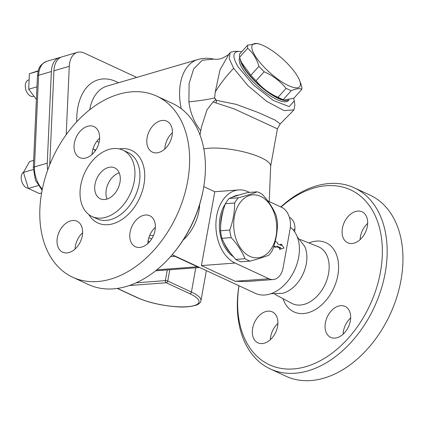 <?xml version="1.0" encoding="UTF-8"?>
<svg xmlns="http://www.w3.org/2000/svg" width="424" height="424" viewBox="0 0 424 424"><rect width="100%" height="100%" fill="white"/><g stroke="black" fill="none" stroke-linecap="round" stroke-linejoin="round"><path stroke-width="0.64" d="M273.899 246.015L276.257 247.113L276.983 246.132L280.821 247.913L280.603 249.127L283.969 248.056L281.478 244.261L281.26 245.48L277.444 243.71L277.153 242.258L275.208 241.357M280.603 249.127L279.352 249.222L279.575 248.008L276.612 246.63M279.575 248.008L280.821 247.913M273.719 246.604L275.006 247.203L276.257 247.113M280.121 244.95L280.232 244.357L281.478 244.261M97.642 281.531A99.826 68.386 -65.1 0 0 183.348 198.522A99.826 68.386 -65.1 0 0 156.737 96.131A99.826 68.386 -65.1 0 0 52.677 157.882A99.826 68.386 -65.1 0 0 72.679 277.222A99.826 68.386 -65.1 0 0 97.642 281.531M155.046 230.296A17.066 11.692 114.9 0 1 135.388 246.71A17.066 11.692 114.9 0 1 131.97 226.31A17.066 11.692 114.9 0 1 149.762 215.752A17.066 11.692 114.9 0 1 155.046 230.296M162.514 120.432A17.066 11.692 114.9 0 1 166.78 121.169A17.066 11.692 114.9 0 1 170.199 141.568A17.066 11.692 114.9 0 1 152.412 152.121A17.066 11.692 114.9 0 1 147.859 134.62A17.066 11.692 114.9 0 1 162.514 120.432M74.37 143.058A17.066 11.692 114.9 0 1 94.027 126.644A17.066 11.692 114.9 0 1 97.446 147.043A17.066 11.692 114.9 0 1 79.659 157.596A17.066 11.692 114.9 0 1 74.37 143.058M66.907 252.921A17.066 11.692 114.9 0 1 62.635 252.185A17.066 11.692 114.9 0 1 59.217 231.785A17.066 11.692 114.9 0 1 77.009 221.233A17.066 11.692 114.9 0 1 81.556 238.733A17.066 11.692 114.9 0 1 66.907 252.921M101.235 218.106A36.602 25.074 -65.1 0 0 132.659 187.673A36.602 25.074 -65.1 0 0 122.902 150.128A36.602 25.074 -65.1 0 0 84.747 172.769A36.602 25.074 -65.1 0 0 92.082 216.526A36.602 25.074 -65.1 0 0 101.235 218.106M119.966 182.389A17.066 11.692 114.9 0 1 100.308 198.803A17.066 11.692 114.9 0 1 96.889 178.403A17.066 11.692 114.9 0 1 114.676 167.851A17.066 11.692 114.9 0 1 119.966 182.389M155.369 227.285A17.066 11.692 -65.1 0 0 148.146 240.546A17.066 11.692 -65.1 0 0 147.817 243.556M172.393 132.696A17.066 11.692 -65.1 0 0 164.835 148.967M99.64 138.171A17.066 11.692 -65.1 0 0 92.411 151.432A17.066 11.692 -65.1 0 0 92.088 154.442M82.616 232.76A17.066 11.692 -65.1 0 0 75.064 249.031M119.213 172.833A17.066 11.692 -65.1 0 0 107.044 199.052M156.737 96.131L172.52 103.456A99.826 68.386 114.9 0 1 203.117 190.291A99.826 68.386 114.9 0 1 174.534 251.867A99.826 68.386 114.9 0 1 113.425 288.855A99.826 68.386 114.9 0 1 88.468 284.546L72.679 277.222M174.534 251.867L175.287 250.934A96.412 66.049 -65.1 0 0 202.889 191.468L203.117 190.291M149.73 235.315A29.977 20.538 -65.1 0 0 153.239 235.426A29.977 20.538 -65.1 0 0 153.509 235.405M270.931 293.705L282.792 293.297A29.977 20.538 -65.1 0 0 304.633 246.233L297.293 236.91M66.208 134.678L69.271 66.298L53.922 70.782L49.82 162.424A21.343 13.335 -106.3 0 0 49.804 164.501M53.922 70.782A21.343 13.335 -106.3 0 1 62.037 56.843L77.38 52.353A21.343 13.335 73.7 0 1 84.259 53.074L136.708 77.417M99.02 142.57L96.969 141.091M94.223 149.64L95.792 150.038M89.665 109.816A47.78 29.85 -106.3 0 1 106.991 86.109L197.791 59.556C203.085 58.046 208.412 57.897 213.776 59.1L202.285 60.24L193.694 68.868L189.109 83.56L188.897 101.813C190.254 112.869 194.229 122.573 200.817 130.937M293.938 109.943L280.206 123.925L275.139 120.109L258.317 112.572L236.29 104.368L216.394 100.356L215.631 99.889L213.012 101.935L234.318 108.952L277.397 128.822L270.66 166.224M213.012 101.935L206.875 110.044L201.379 127.301L200.001 134.975M269.219 201.58L270.671 166.049A37.54 9.778 -169.8 0 0 248.877 153.244A37.54 9.778 -169.8 0 0 208.878 148.236A37.54 9.778 -169.8 0 0 203.822 148.898M199.651 204.522A37.54 25.716 114.9 0 1 183.168 240.037M149.28 242.093A37.54 25.716 114.9 0 1 148.135 240.588M172.165 254.734L255.434 293.382A37.54 25.716 -65.1 0 0 264.82 295.003A37.54 25.716 -65.1 0 0 296.132 266.426A37.54 25.716 -65.1 0 0 290.345 227.275M267.729 200.891L281.759 207.4A17.066 11.607 -94.3 0 1 290.117 228.849L283.115 267.761A17.066 11.607 -94.3 0 1 273.12 279.543L246.079 281.578L235.251 281.276L201.421 265.578L214.777 191.738L203.774 186.629M249.445 192.401L247.934 191.701A37.54 25.541 85.7 0 0 238.696 189.936A37.54 25.541 85.7 0 0 215.959 222.494A37.54 25.541 85.7 0 0 235.097 263.044L268.922 278.743L235.251 281.276M215.631 99.889L214.639 97.933L216.394 100.356A8.533 6.169 -88.9 0 1 216.076 103.048M77.38 52.353A21.343 13.335 73.7 0 0 69.271 66.298M293.657 98.31L294.283 100.912L289.184 106.62L273.279 100.414L253.43 84.986L238.198 66.976C232.209 56.901 232.506 51.712 239.083 51.41L241.717 51.739M288.983 99.894L288.283 100.674A32.42 9.625 -138.1 0 1 258.317 86.719A32.42 9.625 -138.1 0 1 239.73 57.749M234.44 51.304L230.916 52.12L230.184 52.698L229.246 58.639L233.645 68.296L247.812 85.547L266.733 101.416L284.043 110.569L293.927 109.933L294.871 105.338L294.283 100.912M278.902 80.21L277.969 79.23M47.732 169.918A21.343 13.335 -106.3 0 1 47.26 163.171L51.362 71.529A21.343 13.335 -106.3 0 1 59.477 57.59A21.343 13.335 -106.3 0 1 60.786 57.32M41.616 192.941L39.443 193.577L28.376 188.442L23.442 172.436L29.579 161.571L33.655 160.378M33.3 169.552L23.442 172.436M38.181 185.569L28.376 188.442M28.286 188.139A8.533 5.332 -106.3 0 1 21.2 177.2A8.533 5.332 -106.3 0 1 23.728 171.932M36.379 99.412L28.684 89.241L29.378 73.728L38.287 70.76M38.176 71.153L29.378 73.728M36.946 86.825L28.684 89.241M33.941 96.19L33.337 96.365A8.533 5.332 -106.3 0 1 25.822 89.671A8.533 5.332 -106.3 0 1 28.546 79.988L29.102 79.823M240.302 59.45A32.42 9.625 41.9 0 0 261.772 87.535A32.42 9.625 41.9 0 0 288.834 99.926M288.601 85.659A31.567 9.37 41.9 0 0 299.27 79.68A31.567 9.37 41.9 0 0 259.668 44.154A31.567 9.37 41.9 0 0 256.61 58.056A31.567 9.37 41.9 0 0 288.601 85.659M239.587 57.293L241.42 62.328L250.854 75.308L258.926 66.314C256.647 58.66 252.889 52.655 247.658 48.294L239.587 57.293L239.491 54.224L247.558 45.23L257.368 43.449L259.668 44.154M247.658 48.294L247.558 45.23M250.854 75.308L256.085 80.761L264.157 71.767L258.926 66.314M256.085 80.761C261.915 87.922 269.229 93.444 278.017 97.324L286.073 88.34C280.238 81.17 272.934 75.642 264.157 71.767M278.017 97.324L283.153 99.704L291.203 90.725L286.073 88.34M283.153 99.704L283.979 100.032L293.811 98.246L301.851 89.284C299.779 88.123 296.228 88.605 291.203 90.725M299.27 79.68L301.756 86.22L301.851 89.284M241.42 62.328L242.051 63.796A31.567 9.37 41.9 0 0 277.72 97.785A31.567 9.37 41.9 0 0 281.653 99.322L283.979 100.032M238.452 195.21A32.42 22.059 85.7 0 0 235.193 196.254M223.384 209.997A32.42 22.059 85.7 0 0 220.644 226.389M223.92 242.597A32.42 22.059 85.7 0 0 230.794 253.43M233.544 256.833A32.42 22.059 -94.3 0 1 225.277 204.013M231.997 197.377A32.42 22.059 -94.3 0 1 238.966 195.051M260.627 196.344A31.567 21.476 85.7 0 0 234.467 232.951A31.567 21.476 85.7 0 0 270.597 249.72A31.567 21.476 85.7 0 0 260.627 196.344M238.341 197.791C246.27 195.676 252.513 193.689 257.061 191.828A35.409 24.089 -94.3 0 1 259.668 192.814A35.409 24.089 -94.3 0 1 262.196 194.213C268.503 201.114 273.125 208.142 276.05 215.297A35.409 24.089 -94.3 0 1 277.466 222.881C277.534 231.769 275.913 240.784 272.6 249.927A35.409 24.089 -94.3 0 1 268.885 255.131C264.332 256.992 258.094 258.979 250.16 261.094A35.409 24.089 -94.3 0 1 245.03 258.709C242.099 251.554 237.482 244.526 231.175 237.626A35.409 24.089 -94.3 0 1 229.755 230.041C233.068 220.899 234.689 211.883 234.62 202.995A35.409 24.089 -94.3 0 1 238.341 197.791L229.108 198.485A35.409 24.089 85.7 0 0 225.393 203.69L234.62 202.995M229.108 198.485C233.661 196.625 239.899 194.637 247.833 192.523L257.061 191.828M225.393 203.69C222.081 212.832 220.459 221.847 220.522 230.736L229.755 230.041M220.522 230.736A35.409 24.089 85.7 0 0 221.943 238.32L231.175 237.626M221.943 238.32C224.868 245.475 229.49 252.503 235.797 259.403L245.03 258.709M235.797 259.403A35.409 24.089 85.7 0 0 240.933 261.788L250.16 261.094M188.897 101.813A47.78 7.065 176.6 0 0 214.639 97.933L215.254 91.976L220.024 69.812L229.209 53.715M117.3 288.437L137.079 297.616C148.257 302.503 161.332 305.55 176.304 306.748C183.756 307.421 190.461 306.881 196.418 305.121C199.285 303.865 200.791 302.407 200.934 300.743A37.54 9.778 -169.8 0 0 191.425 292.03L167.745 281.043A1.707 0.445 -169.8 0 0 165.371 280.614A1.707 1.161 85.7 0 0 166.208 282.755A1.707 1.171 -65.1 0 0 167.745 281.043L169.78 269.754M273.12 279.543A17.066 11.607 -94.3 0 1 268.922 278.743M281.059 207.076A96.412 66.049 114.9 0 1 382.061 243.418A96.412 66.049 114.9 0 1 293.509 368.933A96.412 66.049 114.9 0 1 239.009 285.76M268.026 311.137A17.066 11.692 114.9 0 1 272.293 311.873A17.066 11.692 114.9 0 1 276.84 329.379A17.066 11.692 114.9 0 1 262.191 343.567A17.066 11.692 114.9 0 1 257.925 342.831A17.066 11.692 114.9 0 1 253.377 325.33A17.066 11.692 114.9 0 1 268.026 311.137M289.391 217.327A17.066 11.692 114.9 0 1 294.606 231.78M351.962 243.503A17.066 11.692 114.9 0 1 347.696 242.767A17.066 11.692 114.9 0 1 343.149 225.266A17.066 11.692 114.9 0 1 357.798 211.078A17.066 11.692 114.9 0 1 362.064 211.815A17.066 11.692 114.9 0 1 366.612 229.315A17.066 11.692 114.9 0 1 351.962 243.503M325.388 322.818A17.066 11.692 114.9 0 1 345.046 306.398A17.066 11.692 114.9 0 1 350.33 320.942A17.066 11.692 114.9 0 1 330.678 337.356A17.066 11.692 114.9 0 1 325.388 322.818M238.966 285.739A99.826 68.386 -65.1 0 0 270.221 368.912A99.826 68.386 -65.1 0 0 295.184 373.221A99.826 68.386 -65.1 0 0 380.885 290.217A99.826 68.386 -65.1 0 0 354.279 187.821A99.826 68.386 -65.1 0 0 280.821 206.965M270.221 368.912L286.009 376.242A99.826 68.386 -65.1 0 0 310.967 380.551A99.826 68.386 -65.1 0 0 396.673 297.542A99.826 68.386 -65.1 0 0 370.062 195.151L354.279 187.821M277.906 323.406A17.066 11.692 -65.1 0 0 270.353 339.677M294.924 228.817A17.066 11.692 -65.1 0 0 293.466 230.28M367.677 223.342A17.066 11.692 -65.1 0 0 360.124 239.613M350.659 317.931A17.066 11.692 -65.1 0 0 343.106 334.202M88.865 214.586A40.015 27.412 -65.1 0 0 107.866 224.699A40.015 27.412 -65.1 0 0 144.187 183.051A40.015 27.412 -65.1 0 0 119.345 148.925M122.902 150.128L127.863 152.428A36.602 25.074 114.9 0 1 137.62 189.973A36.602 25.074 114.9 0 1 106.196 220.411A36.602 25.074 114.9 0 1 97.043 218.832L92.082 216.526M50.785 162.143L49.82 162.424M118.466 82.754A56.312 35.181 73.7 0 0 76.755 121.773M197.791 59.556A47.78 29.85 73.7 0 0 181.26 108.735M198.066 266.754A13.653 9.354 -65.1 0 0 197.457 266.776L156.816 269.834M170.506 256.642L174.905 256.308L197.457 266.776A13.653 9.286 -94.3 0 0 199.37 267.364M173.087 255.163A13.653 9.286 -94.3 0 0 174.905 256.308A13.653 9.354 114.9 0 1 175.515 256.287M201.421 265.578L235.097 263.044M42.326 189.178A21.343 13.335 -106.3 0 1 34.477 166.913L38.579 75.271A21.343 13.335 -106.3 0 1 46.688 61.332L59.477 57.59M47.26 163.171L34.477 166.913A3.413 1.277 -177.4 0 0 33.321 167.809L37.423 76.166C38.51 69.939 38.033 65.402 46.688 61.332M51.362 71.529L38.579 75.271A3.413 1.277 -177.4 0 0 37.423 76.166M215.254 91.976C220.348 83.735 226.48 75.843 233.651 68.296M129.283 285.538L166.208 282.755L189.888 293.747A1.707 1.171 114.9 0 0 191.425 292.03L195.787 267.793M189.888 293.747A35.833 9.333 10.2 0 1 187.376 306.711A35.833 9.333 10.2 0 1 137.508 297.69L117.506 288.405M167.294 269.94L165.371 280.614L136.168 282.808M137.079 297.616A1.707 1.171 -65.1 0 0 137.508 297.69M283.036 298.676A38.118 26.113 -65.1 0 0 303.478 313.543A38.118 26.113 -65.1 0 0 338.474 270.406A38.118 26.113 -65.1 0 0 308.905 242.947M300.054 239.428L318.09 246.598A31.302 21.444 114.9 0 1 327.37 278.457A31.302 21.444 114.9 0 1 300.319 305.057A31.302 21.444 114.9 0 1 291.749 303.335L274.641 294.192M199.678 267.502L155.592 270.819M214.777 191.738L238.696 189.936M95.342 150.711A18.773 18.773 0 0 0 93.073 148.707M234.218 51.299L239.083 51.41M33.321 167.809L35.446 180.195L42.109 190.259M228.96 53.98L230.184 52.703M280.206 123.919L277.397 128.822M213.77 59.095C216.028 59.44 218.19 59.349 220.257 58.819L222.796 58.009C227.391 55.47 229.432 54.134 228.928 54.012M200.934 300.743L206.361 270.602M151.66 238.945L148.856 237.673"/></g></svg>
